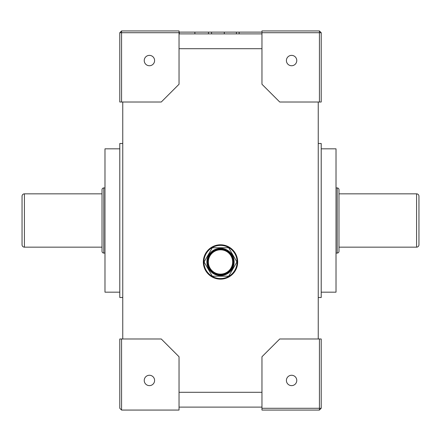 <?xml version="1.0" encoding="UTF-8"?>
<svg xmlns="http://www.w3.org/2000/svg" width="441" height="441" viewBox="0 0 441 441"><rect width="100%" height="100%" fill="white"/><g stroke="black" fill="none" stroke-linecap="round" stroke-linejoin="round"><path stroke-width="0.66" d="M232.644 261.965A12.144 12.144 0 0 0 220.5 249.821A12.144 12.144 0 0 0 208.356 261.965A12.144 12.144 0 0 0 220.5 274.109A12.144 12.144 0 0 0 232.644 261.965M206.873 261.965A13.627 13.627 0 0 1 220.5 248.344A13.627 13.627 0 0 1 234.127 261.965A13.627 13.627 0 0 1 220.5 275.592A13.627 13.627 0 0 1 206.873 261.965A13.627 13.627 0 0 0 220.5 275.592A13.627 13.627 0 0 0 234.127 261.965M237.087 261.965A16.587 16.587 0 0 0 220.5 245.378A16.587 16.587 0 0 0 203.913 261.965A16.587 16.587 0 0 0 220.5 278.552A16.587 16.587 0 0 0 237.087 261.965M203.323 261.965A17.177 17.177 0 0 0 220.5 279.147A17.177 17.177 0 0 0 237.677 261.965A17.177 17.177 0 0 0 220.5 244.788A17.177 17.177 0 0 0 203.323 261.965M336.014 253.079L337.2 253.079A1.775 1.775 0 0 0 338.98 251.304L338.98 189.696A1.775 1.775 0 0 0 337.2 187.921L336.014 187.921M104.986 187.921L103.8 187.921A1.775 1.775 0 0 0 102.02 189.696L102.02 251.304A1.775 1.775 0 0 0 103.8 253.079L104.986 253.079M338.98 247.158L416.58 247.158A2.37 2.37 0 0 0 418.95 244.788L418.95 196.212A2.37 2.37 0 0 0 416.58 193.842L338.98 193.842M102.02 193.842L24.42 193.842A2.37 2.37 0 0 0 22.05 196.212L22.05 244.788A2.37 2.37 0 0 0 24.42 247.158L102.02 247.158M119.792 148.821L104.986 148.821L104.986 292.179L119.792 292.179M321.208 148.821L336.014 148.821L336.014 292.179L321.208 292.179M144.229 60.555A5.182 5.182 0 0 0 149.411 65.737A5.182 5.182 0 0 0 154.598 60.555A5.182 5.182 0 0 0 149.411 55.373A5.182 5.182 0 0 0 144.229 60.555M144.229 380.445A5.182 5.182 0 0 0 149.411 385.627A5.182 5.182 0 0 0 154.598 380.445A5.182 5.182 0 0 0 149.411 375.263A5.182 5.182 0 0 0 144.229 380.445M286.402 380.445A5.182 5.182 0 0 0 291.589 385.627A5.182 5.182 0 0 0 296.771 380.445A5.182 5.182 0 0 0 291.589 375.263A5.182 5.182 0 0 0 286.402 380.445M286.402 60.555A5.182 5.182 0 0 0 291.589 65.737A5.182 5.182 0 0 0 296.771 60.555A5.182 5.182 0 0 0 291.589 55.373A5.182 5.182 0 0 0 286.402 60.555M119.792 297.51L122.758 297.51L119.792 297.51L119.792 143.49L122.758 143.49M318.242 143.49L321.208 143.49L321.208 297.51L318.242 297.51L321.208 297.51M179.035 33.896L261.965 33.896M119.792 408.289L119.792 338.98L161.263 338.98L179.035 356.747L179.035 410.064L121.573 410.064L119.792 408.289M121.573 102.02L119.792 102.02L119.792 32.711L121.573 32.711L121.573 102.02L161.263 102.02L179.035 84.253L179.035 32.711L121.573 32.711L121.573 30.936L179.035 30.936L179.035 32.711M261.965 408.289L319.427 408.289L319.427 410.064L261.965 410.064L261.965 356.747L279.737 338.98L321.208 338.98L321.208 408.289L319.427 408.289L319.427 338.98M318.242 338.98L318.242 102.02M261.965 32.711L261.965 84.253L279.737 102.02L319.427 102.02L319.427 32.711L261.965 32.711L261.965 30.936L319.427 30.936L319.427 32.711L321.208 32.711L321.208 102.02L319.427 102.02M121.573 338.98L121.573 410.064M179.035 392.292L261.965 392.292M261.965 48.708L179.035 48.708M122.758 102.02L122.758 338.98M261.965 407.104L179.035 407.104M261.965 32.121L236.431 32.121L236.431 33.896M236.431 32.121L208.455 32.121L208.455 33.896M208.455 32.121L179.035 32.121M239.149 32.121L239.149 33.896M211.564 32.121L211.564 33.896M224.293 32.121L224.293 33.896M179.311 32.121L179.311 33.896M194.883 32.121L194.883 33.896M119.792 32.711L121.573 30.936M321.208 408.289L319.427 410.064M321.208 32.711L319.427 30.936M228.708 276.182L236.916 261.965L228.708 247.748L212.292 247.748L204.084 261.965L212.292 276.182L228.708 276.182M207.766 261.965A12.734 12.734 0 0 1 220.5 249.231A12.734 12.734 0 0 1 233.234 261.965A12.734 12.734 0 0 1 220.5 274.704A12.734 12.734 0 0 1 207.766 261.965M233.532 261.965A13.032 13.032 0 0 0 220.5 248.933A13.032 13.032 0 0 0 207.468 261.965A13.032 13.032 0 0 0 220.5 275.002A13.032 13.032 0 0 0 233.532 261.965M337.2 253.079L337.2 187.921M103.8 187.921L103.8 253.079M416.58 247.158L416.58 193.842M24.42 193.842L24.42 247.158"/></g></svg>
